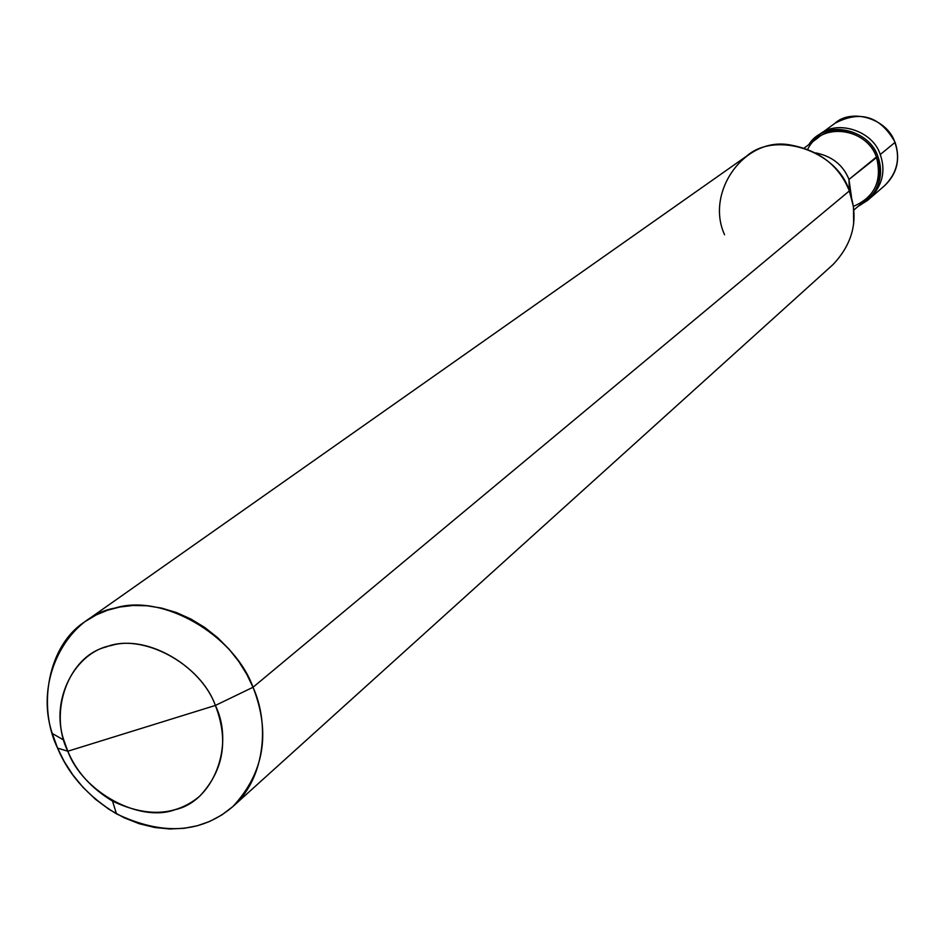 <?xml version="1.0" encoding="UTF-8"?>
<svg xmlns="http://www.w3.org/2000/svg" width="945" height="945" viewBox="0 0 945 945"><rect width="100%" height="100%" fill="white"/><g stroke="black" fill="none" stroke-linecap="round" stroke-linejoin="round"><path stroke-width="1.42" d="M817.957 135.867C834.789 118.952 872.613 129.749 880.244 154.543L894.915 142.518C900.538 158.559 897.124 172.923 884.674 185.622C897.124 172.923 900.538 158.559 894.915 142.518C887.745 118.81 851.599 107.86 834.919 123.299C851.599 107.86 887.745 118.81 894.915 142.518L880.244 154.543C885.985 170.868 882.524 185.492 869.872 198.391C882.524 185.48 885.985 170.868 880.244 154.543C872.92 130.398 836.136 119.212 819.197 134.911C836.136 119.212 872.92 130.398 880.244 154.543C885.985 170.868 882.524 185.48 869.884 198.379C882.524 185.492 885.985 170.868 880.244 154.543C872.613 129.749 834.789 118.952 817.957 135.867M853.678 223.953L853.441 206.719L849.342 190.937L253.024 687.263L246.751 674.293L238.742 661.441L228.985 649.085L217.61 637.651L204.829 627.515L190.973 619.058L176.42 612.537L161.607 608.096L146.983 605.769L132.914 605.485L119.72 607.044L107.635 610.186L96.213 614.923L85.263 621.479C47.652 645.27 37.422 706.848 57.562 748.097L64.248 761.575L72.824 774.9L83.29 787.622L95.492 799.281L109.147 809.428L123.889 817.661L139.246 823.733L154.708 827.501L169.816 828.978L184.145 828.304L197.387 825.741L209.766 821.406L221.768 815.003L232.978 806.451C264.163 772.691 270.849 732.954 253.024 687.263C270.707 726.209 263.702 780.972 231.95 807.361C200.541 833.419 162.044 835.569 116.471 813.834C88.275 796.682 68.642 774.77 57.562 748.097L67.816 751.228C48.313 712.034 68.359 656.267 106.183 646.935C141.691 632.299 200.564 663.591 215.377 705.442L67.816 751.228C76.226 771.474 91.122 788.106 112.526 801.112C147.101 817.555 176.195 815.878 199.82 796.092C223.622 770.518 228.808 740.301 215.377 705.442L253.024 687.263L849.342 190.937L848.976 179.432L877.893 156.468C884.248 178.558 877.657 195.178 858.131 206.341L867.51 200.434C880.185 187.5 883.646 172.84 877.893 156.468C870.534 132.265 833.655 121.043 816.669 136.765L808.837 144.609C824.123 119.661 868.313 127.799 877.893 156.468L876.405 157C881.933 172.734 878.602 186.815 866.388 199.241L853.819 210.05M853.394 206.376C874.775 197.139 882.453 180.684 876.405 157C866.388 127.764 820.969 121.48 807.751 149.215M851.587 197.729L848.976 179.432L851.587 197.729M804.266 147.987L817.59 138.124C833.892 122.98 869.329 133.741 876.405 157L848.976 179.432L849.342 190.937C859.052 218.13 853.63 242.652 833.1 264.494L232.978 806.451M215.377 705.442C235.081 745.794 213.121 801.478 175.215 809.641C139.517 823.119 82.558 791.91 67.816 751.228L215.377 705.442C201.25 666.06 147.243 634.343 111.203 645.529C75.612 651.577 49.872 699.076 63.811 740.124L67.816 751.228L57.562 748.097L52.282 733.45C33.866 679.384 67.65 616.4 114.806 608.107C162.516 593.023 234.372 634.934 253.024 687.263L215.377 705.442M848.976 179.432C843.271 165.162 832.214 156.315 815.783 152.889C832.214 156.315 843.271 165.162 848.976 179.432M85.263 621.479L746.585 156.149C775.231 130.658 837.022 150.267 849.342 190.937C839.172 165.741 819.61 150.444 790.67 145.057C745.132 135.832 704.899 191.764 724.567 234.762M867.51 200.434L884.674 185.622C897.112 173.691 900.585 159.256 895.092 142.305M895.069 142.246C880.338 116.223 860.293 109.915 834.919 123.299L816.669 136.765M116.471 813.834L112.526 801.112M52.282 733.45L63.811 740.124"/></g></svg>
